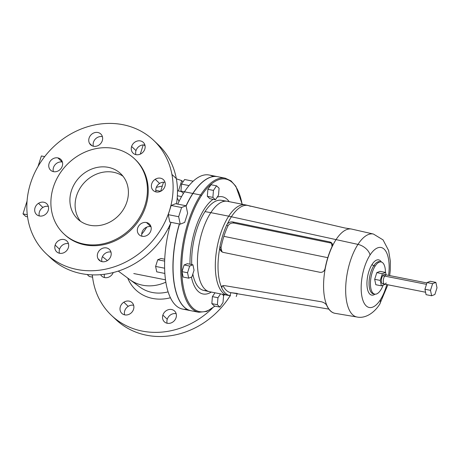 <?xml version="1.0" encoding="UTF-8"?>
<svg xmlns="http://www.w3.org/2000/svg" width="460" height="460" viewBox="0 0 460 460"><rect width="100%" height="100%" fill="white"/><g stroke="black" fill="none" stroke-linecap="round" stroke-linejoin="round"><path stroke-width="0.69" d="M180.745 191.417L180.964 190.75L180.745 191.417M178.457 190.963L181.74 180.613L183.034 181.838L181.74 180.613L176.352 178.802L181.74 180.613L178.457 190.963M163.518 182.212L160.638 191.291L163.518 182.212M177.376 195.776L181.568 196.61L177.376 195.776M118.283 271.089L129.823 279.623A39.709 34.782 -46.6 0 0 165.853 282.158A39.709 34.782 133.4 0 1 129.823 279.623L139.915 287.08A38.191 33.448 -46.6 0 0 168.118 291.847A38.191 33.448 133.4 0 1 139.915 287.08M177.491 190.773L181.43 191.555L177.491 190.773M177.203 198.093A42.953 18.153 -78.8 0 1 179.009 201.492M170.441 297.747A42.872 37.547 133.4 0 1 127.707 278.053A42.872 37.547 -46.6 0 0 170.441 297.747M92.351 275.074L91.063 274.815L92.351 275.074A78.096 68.402 -46.6 0 0 93.23 281.359A78.096 68.402 133.4 0 1 92.351 275.074M212.169 308.436A78.096 68.402 133.4 0 1 93.23 281.359A78.096 68.402 -46.6 0 0 111.538 315.462A78.096 68.402 -46.6 0 0 212.169 308.436M156.308 187.369A78.096 68.402 133.4 0 1 162.288 186.093A78.096 68.402 -46.6 0 0 156.308 187.369M176.059 317.71A7.417 6.497 -46.6 0 0 171.643 309.528A7.417 6.497 -46.6 0 0 162.869 315.1A7.417 6.497 -46.6 0 0 167.285 323.282A7.417 6.497 -46.6 0 0 176.059 317.71A7.417 6.497 133.4 0 1 164.369 321.799A7.417 6.497 133.4 0 1 162.869 315.1A7.417 6.497 133.4 0 1 174.558 311.012A7.417 6.497 133.4 0 1 176.059 317.71M130.071 313.783A7.417 6.497 -46.6 0 0 133.153 304.06A7.417 6.497 -46.6 0 0 123.826 302.214A7.417 6.497 -46.6 0 0 120.738 311.943A7.417 6.497 -46.6 0 0 130.071 313.783A7.417 6.497 133.4 0 1 121.854 313.392A7.417 6.497 133.4 0 1 123.826 302.214A7.417 6.497 133.4 0 1 132.043 302.605A7.417 6.497 133.4 0 1 130.071 313.783M104.644 277.593A7.417 6.497 -46.6 0 0 113.229 272.556A7.417 6.497 133.4 0 1 104.644 277.593A7.417 6.497 133.4 0 1 101.735 276.103A7.417 6.497 133.4 0 1 100.631 274.672A7.417 6.497 -46.6 0 0 104.644 277.593M165.508 279.824L133.768 273.55M168.193 228.419L169.291 228.637L168.193 228.419M102.436 256.651L107.376 260.584L102.436 256.651M141.714 234.128A39.709 34.782 -46.6 0 0 146.746 227.119A39.709 34.782 133.4 0 1 141.714 234.128M213.152 176.559A68.333 28.882 101.2 0 0 184.471 191.797A68.333 28.882 101.2 0 0 177.755 204.125A68.333 28.882 -78.8 0 1 184.471 191.797A68.333 28.882 -78.8 0 1 209.127 175.007L217.459 176.651A68.333 28.882 101.2 0 0 192.803 193.447L184.471 191.797L192.803 193.447A68.333 28.882 101.2 0 0 186.064 205.827A68.333 28.882 -78.8 0 1 192.803 193.447A68.333 28.882 -78.8 0 1 217.459 176.651A68.333 28.882 -78.8 0 1 217.528 176.669M87.17 274.505L89.297 276.512L87.17 274.505M92.581 277.161L89.297 276.512L92.581 277.161M113.781 317.475A78.096 68.402 -46.6 0 0 230.149 295.717A78.096 68.402 133.4 0 1 115.926 319.602L111.538 315.462M176.168 313.703A7.417 6.497 -46.6 0 0 167.25 319.246L162.869 315.1L167.25 319.246A7.417 6.497 -46.6 0 0 167.141 323.253A7.417 6.497 133.4 0 1 167.25 319.246A7.417 6.497 133.4 0 1 176.168 313.703M133.653 305.296A7.417 6.497 -46.6 0 0 128.208 306.354L123.826 302.214L128.208 306.354A7.417 6.497 -46.6 0 0 124.626 314.847A7.417 6.497 133.4 0 1 128.208 306.354A7.417 6.497 133.4 0 1 133.653 305.296M104.426 274.263A7.417 6.497 -46.6 0 0 104.506 277.558A7.417 6.497 133.4 0 1 104.426 274.263M191.021 310.741A68.333 28.882 -78.8 0 1 190.952 310.73A68.333 28.882 -78.8 0 1 179.337 223.98A68.333 28.882 101.2 0 0 190.952 310.73L182.62 309.08A68.333 28.882 -78.8 0 1 170.867 222.795A68.333 28.882 101.2 0 0 186.933 309.178M25.737 216.459L27.548 216.815L25.737 216.459L23 213.871L25.737 216.459M48.582 255.869A78.096 68.402 -46.6 0 0 171.062 222.347A78.096 68.402 133.4 0 1 50.721 257.991L46.339 253.851A78.096 68.402 -46.6 0 0 132.71 258.066A78.096 68.402 -46.6 0 0 171.925 174.426A78.096 68.402 -46.6 0 0 153.617 140.323A78.096 68.402 -46.6 0 0 67.246 136.108A78.096 68.402 -46.6 0 0 28.031 219.748A78.096 68.402 -46.6 0 0 46.339 253.851M153.617 140.323L157.998 144.463A78.096 68.402 133.4 0 1 176.306 178.572A78.096 68.402 133.4 0 1 176.467 203.872A78.096 68.402 -46.6 0 0 176.306 178.572A78.096 68.402 -46.6 0 0 155.756 142.451M101.942 261.642A7.417 6.497 133.4 0 1 103.925 254.472A7.417 6.497 133.4 0 1 110.969 252.091A7.417 6.497 -46.6 0 0 103.925 254.472A7.417 6.497 -46.6 0 0 101.942 261.642M59.535 249.228A7.417 6.497 133.4 0 1 68.454 243.685A7.417 6.497 -46.6 0 0 59.535 249.228L55.154 245.088A7.417 6.497 133.4 0 1 66.844 241A7.417 6.497 133.4 0 1 68.344 247.693A7.417 6.497 133.4 0 1 56.655 251.781A7.417 6.497 133.4 0 1 55.154 245.088L59.535 249.228A7.417 6.497 -46.6 0 0 59.426 253.236A7.417 6.497 133.4 0 1 59.535 249.228M42.889 207.46A7.417 6.497 133.4 0 1 48.334 206.396A7.417 6.497 -46.6 0 0 42.889 207.46L38.508 203.32A7.417 6.497 133.4 0 1 46.724 203.711A7.417 6.497 133.4 0 1 44.746 214.889A7.417 6.497 133.4 0 1 36.53 214.498A7.417 6.497 133.4 0 1 38.508 203.32L42.889 207.46A7.417 6.497 -46.6 0 0 39.307 215.953A7.417 6.497 133.4 0 1 42.889 207.46M62.255 162.041A7.417 6.497 133.4 0 1 62.393 162.07A7.417 6.497 -46.6 0 0 62.255 162.041L57.868 157.901A7.417 6.497 133.4 0 1 60.783 159.384A7.417 6.497 133.4 0 1 61.531 167.756A7.417 6.497 133.4 0 1 53.504 171.655A7.417 6.497 133.4 0 1 50.594 170.171A7.417 6.497 133.4 0 1 49.847 161.799A7.417 6.497 133.4 0 1 57.868 157.901L62.255 162.041A7.417 6.497 -46.6 0 0 55.292 164.513A7.417 6.497 -46.6 0 0 53.366 171.626A7.417 6.497 133.4 0 1 55.292 164.513A7.417 6.497 133.4 0 1 62.255 162.041M93.374 146.228A7.417 6.497 133.4 0 1 95.352 139.058A7.417 6.497 133.4 0 1 102.402 136.672A7.417 6.497 -46.6 0 0 95.352 139.058A7.417 6.497 -46.6 0 0 93.374 146.228M135.89 154.635A7.417 6.497 133.4 0 1 135.993 150.621A7.417 6.497 133.4 0 1 144.917 145.078A7.417 6.497 -46.6 0 0 135.993 150.621A7.417 6.497 -46.6 0 0 135.89 154.635M156.009 191.918A7.417 6.497 133.4 0 1 159.591 183.431A7.417 6.497 133.4 0 1 165.036 182.367A7.417 6.497 -46.6 0 0 159.591 183.431A7.417 6.497 -46.6 0 0 156.009 191.918M141.945 236.244A7.417 6.497 133.4 0 1 143.876 229.132A7.417 6.497 133.4 0 1 150.834 226.659A7.417 6.497 133.4 0 1 150.972 226.688A7.417 6.497 -46.6 0 0 150.834 226.659A7.417 6.497 -46.6 0 0 143.876 229.132A7.417 6.497 -46.6 0 0 141.945 236.244M181.51 184.103L189.025 185.587L181.51 184.103L184.609 179.504L193.177 181.2L184.609 179.504L181.51 184.103L180.935 191.09L181.51 184.103M184.477 191.785L180.935 191.09L184.477 191.785M183.431 193.441L180.935 191.09L183.431 193.441M242.224 204.24L235.865 186.306L231.012 180.872L225.239 178.192A68.333 28.882 101.2 0 0 200.583 194.982A68.333 28.882 -78.8 0 1 225.239 178.192L217.603 176.68A68.333 28.882 101.2 0 0 192.941 193.47L192.941 193.47A68.333 28.882 101.2 0 0 186.116 206.051A68.333 28.882 -78.8 0 1 192.941 193.47A68.333 28.882 -78.8 0 1 217.603 176.68L217.459 176.651M164.737 259.216L160.983 258.468L164.737 259.216M157.728 259.745L160.983 258.468L157.728 259.745L164.668 261.113L157.728 259.745L155.606 266.432L157.728 259.745M164.628 268.214L155.606 266.432L164.628 268.214M156.739 271.843L155.606 266.432L156.739 271.843L164.864 273.453L156.739 271.843M140.288 154.129L143.209 144.934L140.288 154.129M143.991 144.946L145.101 145.992L143.991 144.946M179.475 224.008A68.333 28.882 101.2 0 0 191.09 310.759A68.333 28.882 -78.8 0 1 179.475 224.008M27.065 201.049L23 213.871L27.284 214.716L23 213.871L27.065 201.049M41.371 155.957L38.036 166.462L41.371 155.957L44.683 156.607L41.371 155.957M176.306 178.572L171.925 174.426L176.306 178.572M98.055 258.738A7.417 6.497 133.4 0 1 100.303 249.619A7.417 6.497 133.4 0 1 109.359 249.4A7.417 6.497 133.4 0 1 110.469 250.855A7.417 6.497 133.4 0 1 108.226 259.969A7.417 6.497 133.4 0 1 99.17 260.188A7.417 6.497 133.4 0 1 98.055 258.738L100.682 261.217L98.055 258.738A7.417 6.497 -46.6 0 0 107.387 260.578A7.417 6.497 -46.6 0 0 110.469 250.855A7.417 6.497 -46.6 0 0 101.142 249.009A7.417 6.497 -46.6 0 0 98.055 258.738M101.901 135.435A7.417 6.497 133.4 0 1 99.653 144.555A7.417 6.497 133.4 0 1 90.597 144.773A7.417 6.497 133.4 0 1 89.487 143.319L92.109 145.797L89.487 143.319A7.417 6.497 133.4 0 1 91.73 134.205A7.417 6.497 133.4 0 1 100.792 133.987A7.417 6.497 133.4 0 1 101.901 135.435A7.417 6.497 -46.6 0 0 92.569 133.595A7.417 6.497 -46.6 0 0 89.487 143.319A7.417 6.497 -46.6 0 0 98.814 145.165A7.417 6.497 -46.6 0 0 101.901 135.435M144.808 149.086A7.417 6.497 133.4 0 1 133.112 153.174A7.417 6.497 133.4 0 1 131.612 146.481L135.993 150.621L131.612 146.481A7.417 6.497 133.4 0 1 143.307 142.393A7.417 6.497 133.4 0 1 144.808 149.086A7.417 6.497 -46.6 0 0 140.392 140.909A7.417 6.497 -46.6 0 0 131.612 146.481A7.417 6.497 -46.6 0 0 136.028 154.663A7.417 6.497 -46.6 0 0 144.808 149.086M161.454 190.854A7.417 6.497 133.4 0 1 153.232 190.463A7.417 6.497 133.4 0 1 155.21 179.285L159.591 183.431L155.21 179.285A7.417 6.497 133.4 0 1 163.427 179.676A7.417 6.497 133.4 0 1 161.454 190.854A7.417 6.497 -46.6 0 0 164.536 181.131A7.417 6.497 -46.6 0 0 155.21 179.285A7.417 6.497 -46.6 0 0 152.122 189.014A7.417 6.497 -46.6 0 0 161.454 190.854M142.088 236.273A7.417 6.497 133.4 0 1 139.173 234.79A7.417 6.497 133.4 0 1 138.425 226.418A7.417 6.497 133.4 0 1 146.452 222.519L150.834 226.659L146.452 222.519A7.417 6.497 133.4 0 1 149.362 224.003A7.417 6.497 133.4 0 1 150.115 232.375A7.417 6.497 133.4 0 1 142.088 236.273A7.417 6.497 -46.6 0 0 150.863 230.702A7.417 6.497 -46.6 0 0 146.452 222.519A7.417 6.497 -46.6 0 0 137.672 228.091A7.417 6.497 -46.6 0 0 142.088 236.273M200.583 194.982L192.941 193.47L200.583 194.982A68.333 28.882 101.2 0 0 180.722 266.518A68.333 28.882 101.2 0 0 198.731 312.265A68.333 28.882 -78.8 0 1 180.722 266.518A68.333 28.882 -78.8 0 1 200.583 194.982A0.782 0.489 33.1 0 1 201.405 195.695A0.782 0.489 -146.9 0 0 200.583 194.982M171.925 174.426A78.096 68.402 133.4 0 1 113.114 267.197A78.096 68.402 133.4 0 1 28.031 219.748A78.096 68.402 133.4 0 1 86.842 126.977A78.096 68.402 133.4 0 1 171.925 174.426M55.154 245.088A7.417 6.497 -46.6 0 0 59.564 253.264A7.417 6.497 -46.6 0 0 68.344 247.693A7.417 6.497 -46.6 0 0 63.928 239.51A7.417 6.497 -46.6 0 0 55.154 245.088M38.508 203.32A7.417 6.497 -46.6 0 0 35.42 213.043A7.417 6.497 -46.6 0 0 44.746 214.889A7.417 6.497 -46.6 0 0 47.834 205.16A7.417 6.497 -46.6 0 0 38.508 203.32M57.868 157.901A7.417 6.497 -46.6 0 0 49.093 163.472A7.417 6.497 -46.6 0 0 53.504 171.655A7.417 6.497 -46.6 0 0 62.284 166.083A7.417 6.497 -46.6 0 0 57.868 157.901M64.17 234.157A51.543 45.143 -46.6 0 0 121.313 237.504A51.543 45.143 -46.6 0 0 147.464 182.131A51.543 45.143 -46.6 0 0 134.964 159.235M223.951 295.038A67.557 28.549 101.2 0 0 224.221 294.618A67.557 28.549 -78.8 0 1 223.951 295.038A0.782 0.489 33.1 0 1 223.911 295.326A0.782 0.489 -146.9 0 0 223.951 295.038A67.557 28.549 -78.8 0 1 223.583 295.602A67.557 28.549 101.2 0 0 223.951 295.038M242.098 204.211A67.557 28.549 101.2 0 0 201.405 195.695A67.557 28.549 101.2 0 0 182.499 281.468A67.557 28.549 101.2 0 0 214.716 306.084A67.557 28.549 -78.8 0 1 182.499 281.468A67.557 28.549 -78.8 0 1 201.405 195.695A67.557 28.549 -78.8 0 1 242.098 204.211M134.556 158.844L135.378 159.62A51.543 45.143 133.4 0 1 147.464 182.131L146.642 181.355A51.543 45.143 -46.6 0 0 134.556 158.844A51.543 45.143 -46.6 0 0 77.556 156.066A51.543 45.143 -46.6 0 0 51.669 211.266A51.543 45.143 -46.6 0 0 63.756 233.772A51.543 45.143 -46.6 0 0 120.761 236.555A51.543 45.143 -46.6 0 0 146.642 181.355L147.464 182.131A51.543 45.143 133.4 0 1 121.584 237.331A51.543 45.143 133.4 0 1 64.578 234.554L63.756 233.772M175.639 203.705L171.166 205.459L168.251 214.653L169.803 222.099L168.251 214.653L171.166 205.459L175.639 203.705L186.053 205.764L175.639 203.705M207.897 189.319L207.322 196.305L209.852 198.697L207.322 196.305L207.897 189.319L213.452 190.417L212.876 197.403L207.322 196.305L212.876 197.403L215.412 199.795L209.852 198.697L215.412 199.795L218.511 195.201L219.086 188.209L216.551 185.823L210.996 184.724L207.897 189.319L210.996 184.724L216.551 185.823L213.452 190.417L207.897 189.319M204.407 208.926A49.559 20.947 101.2 0 0 190.014 264.212A49.559 20.947 -78.8 0 1 204.407 208.926A49.559 20.947 -78.8 0 1 213.06 199.329A49.559 20.947 101.2 0 0 204.407 208.926M191.4 277.092A49.559 20.947 101.2 0 0 211.307 292.065A49.559 20.947 -78.8 0 1 191.4 277.092M229.183 201.658A49.559 20.947 101.2 0 0 217.189 197.156A49.559 20.947 -78.8 0 1 229.183 201.658M214.992 292.796L212.399 296.631L211.83 303.623L214.36 306.009L211.83 303.623L212.399 296.631L214.992 292.796M187.364 263.689L184.115 264.96L181.993 271.647L183.126 277.064L181.993 271.647L184.115 264.96L187.364 263.689L192.924 264.787L187.364 263.689M51.669 211.266A51.543 45.143 133.4 0 1 90.488 150.035A51.543 45.143 133.4 0 1 146.642 181.355A51.543 45.143 133.4 0 1 107.83 242.587A51.543 45.143 133.4 0 1 51.669 211.266M112.303 220.668A31.24 27.358 -46.6 0 0 120.997 173.978A31.24 27.358 -46.6 0 0 74.704 183.511A31.24 27.358 -46.6 0 0 89.97 225.268A31.24 27.358 -46.6 0 0 112.303 220.668A31.24 27.358 133.4 0 1 89.97 225.268A31.24 27.358 133.4 0 1 77.7 219.017A31.24 27.358 133.4 0 1 79.27 177.52A31.24 27.358 133.4 0 1 120.612 173.604A31.24 27.358 133.4 0 1 112.303 220.668M184.69 222.404L187.611 213.21L186.053 205.764L181.579 207.517L171.166 205.459L181.579 207.517L178.664 216.712L168.251 214.653L178.664 216.712L180.222 224.158L169.803 222.099L180.222 224.158L184.69 222.404L180.222 224.158L178.664 216.712L181.579 207.517L186.053 205.764L187.611 213.21L184.69 222.404M224.175 201.313A45.908 19.401 101.2 0 0 205.016 211.611A45.908 19.401 101.2 0 0 191.739 264.552A45.908 19.401 -78.8 0 1 205.016 211.611L210.824 212.641A46.08 19.475 101.2 0 0 197.438 260.613A46.08 19.475 101.2 0 0 209.34 291.674L203.544 290.352A45.908 19.401 -78.8 0 1 192.826 274.068A45.908 19.401 101.2 0 0 206.546 290.484M217.954 297.729L212.399 296.631L217.954 297.729L217.384 304.721L211.83 303.623L217.384 304.721L219.914 307.108L214.36 306.009L219.914 307.108L223.014 302.513L223.589 295.527L222.203 294.222L223.589 295.527L223.014 302.513L219.914 307.108L217.384 304.721L217.954 297.729L220.547 293.894L217.954 297.729M194.051 270.198L192.924 264.787L189.669 266.058L184.115 264.96L189.669 266.058L187.548 272.745L181.993 271.647L187.548 272.745L188.68 278.162L183.126 277.064L188.68 278.162L191.929 276.885L194.051 270.198L191.929 276.885L188.68 278.162L187.548 272.745L189.669 266.058L192.924 264.787L194.051 270.198M123.033 176.261A31.24 27.358 -46.6 0 0 84.473 182.436A31.24 27.358 -46.6 0 0 80.488 221.277A31.24 27.358 133.4 0 1 84.473 182.436A31.24 27.358 133.4 0 1 123.033 176.261M215.412 199.795L212.876 197.403L213.452 190.417L216.551 185.823L219.086 188.209L218.511 195.201L215.412 199.795M227.217 201.273A46.08 19.475 101.2 0 0 210.824 212.641L205.016 211.611A45.908 19.401 -78.8 0 1 221.352 200.29L227.217 201.273M230.276 295.734L227.706 295.303A46.08 19.475 -78.8 0 1 215.326 264.678A46.08 19.475 -78.8 0 1 228.718 216.177A46.08 19.475 101.2 0 0 215.326 264.414A46.08 19.475 101.2 0 0 227.47 295.262L209.576 291.72A46.08 19.475 -78.8 0 1 197.432 260.877A46.08 19.475 -78.8 0 1 210.824 212.641L228.718 216.177L210.824 212.641A46.08 19.475 -78.8 0 1 227.447 201.319L245.347 204.855A46.08 19.475 101.2 0 0 228.718 216.177L231.386 216.763A46 19.441 101.2 0 0 227.372 223.98L226.763 224.952A46.006 19.441 101.2 0 0 219.874 246.669L219.782 247.923A46 19.441 101.2 0 0 221.553 287.23L221.737 287.908A46.006 19.441 101.2 0 0 229.954 295.676L230.609 295.786M229.954 295.676L230.908 292.675L229.954 295.676A46.006 19.441 -78.8 0 1 221.737 287.908L221.553 287.23C221.634 285.97 222.692 285.453 224.739 285.666L321.454 301.794C324.099 302.513 325.893 303.767 326.824 305.555A42.935 18.147 101.2 0 0 335.041 313.323A42.935 18.147 -78.8 0 1 334.972 313.312A42.935 18.147 -78.8 0 1 326.824 305.555C325.893 303.767 324.099 302.513 321.454 301.794L224.739 285.666C222.692 285.453 221.634 285.97 221.553 287.23A46 19.441 -78.8 0 1 219.782 247.923C220.024 250.303 221.174 251.787 223.238 252.379L320.125 272.332C322.747 272.51 324.421 271.17 325.145 268.318A42.935 18.147 -78.8 0 1 332.034 246.6C332.959 244.248 332.206 242.69 329.768 241.925L232.881 221.973C230.736 221.651 228.902 222.318 227.372 223.98A46 19.441 -78.8 0 1 231.386 216.763A46 19.441 -78.8 0 1 247.514 205.378L247.9 205.436A46.006 19.441 -78.8 0 1 250.24 206.293A46.006 19.441 101.2 0 0 248.078 205.476A46.006 19.441 101.2 0 0 247.9 205.436L247.514 205.378A46 19.441 101.2 0 0 231.386 216.763L228.718 216.177A46.08 19.475 -78.8 0 1 245.577 204.907A46.08 19.475 -78.8 0 1 246.876 205.315A46.08 19.475 101.2 0 0 245.347 204.855M231.386 216.763L336.053 239.608A42.929 18.141 101.2 0 0 323.575 284.797A42.929 18.141 101.2 0 0 335.11 313.335A42.929 18.141 -78.8 0 1 323.575 284.797A42.929 18.141 -78.8 0 1 336.053 239.608L231.386 216.763M219.782 247.923L219.874 246.669L221.013 247.744L221.927 251.838L221.013 247.744L219.874 246.669A46.006 19.441 -78.8 0 1 226.763 224.952L227.901 226.027A42.878 18.124 101.2 0 0 223.882 236.342A42.878 18.124 101.2 0 0 221.013 247.744A42.878 18.124 -78.8 0 1 223.882 236.342L327.779 257.68L223.882 236.342A42.878 18.124 -78.8 0 1 227.901 226.027L226.763 224.952L227.372 223.98C228.902 222.318 230.736 221.651 232.881 221.973L234.065 223.088C231.328 222.772 229.27 223.75 227.901 226.027C229.27 223.75 231.328 222.772 234.065 223.088L232.881 221.973L329.768 241.925L330.964 243.052L234.065 223.088L330.964 243.052L329.768 241.925L331.551 242.805L332.034 246.6A42.935 18.147 101.2 0 0 325.145 268.318C324.421 271.17 322.747 272.51 320.125 272.332L223.238 252.379L221.3 251.35L219.782 247.923M237.136 293.721L236.244 296.533L237.136 293.721M230.908 292.675A42.878 18.124 -78.8 0 1 230.828 292.658A42.878 18.124 -78.8 0 1 223.048 285.671A42.878 18.124 101.2 0 0 230.908 292.675L237.233 293.417M221.737 287.908L222.37 285.913L221.737 287.908M221.553 287.23L221.611 286.764M389.695 275.592L390.252 270.388L390.35 261.268L388.602 250.505L383.053 239.89L373.434 234.048A42.291 17.871 101.2 0 0 357.96 244.392A42.291 17.871 -78.8 0 1 373.434 234.048L351.762 229.109A42.929 18.141 101.2 0 0 336.053 239.608L357.96 244.392A42.291 17.871 101.2 0 0 345.667 288.903A42.291 17.871 101.2 0 0 357.029 317.015A42.291 17.871 -78.8 0 1 345.667 288.903A42.291 17.871 -78.8 0 1 357.96 244.392L336.053 239.608A42.929 18.141 -78.8 0 1 351.762 229.109L351.624 229.074A42.935 18.147 -78.8 0 1 351.693 229.091A42.935 18.147 101.2 0 0 351.118 228.976A42.935 18.147 -78.8 0 1 351.624 229.074M247.514 205.378L344.868 227.987L351.118 228.976L344.868 227.987L247.422 205.396M332.057 243.443L330.964 243.052L332.057 243.443M370.058 255.007A30.578 12.926 101.2 0 0 362.123 297.511A30.578 12.926 101.2 0 0 380.265 299.978A11.713 7.314 33.1 0 1 379.661 304.307A11.713 7.314 -146.9 0 0 380.265 299.978A30.578 12.926 101.2 0 0 386.779 284.567A30.578 12.926 -78.8 0 1 380.265 299.978A30.578 12.926 -78.8 0 1 362.123 297.511A30.578 12.926 -78.8 0 1 370.058 255.007A11.713 7.314 -146.9 0 0 357.96 244.392A11.713 7.314 33.1 0 1 370.058 255.007A30.578 12.926 -78.8 0 1 384.606 249.607A30.578 12.926 -78.8 0 1 388.596 275.373A30.578 12.926 101.2 0 0 384.606 249.607A30.578 12.926 101.2 0 0 370.058 255.007M372.163 264.281A17.963 7.59 101.2 0 0 367.068 286.476A17.963 7.59 101.2 0 0 375.032 294.17A17.963 7.59 -78.8 0 1 367.068 286.476A17.963 7.59 -78.8 0 1 372.163 264.281A1.564 0.977 -146.9 0 0 373.813 265.707A16.399 6.929 101.2 0 0 369.046 282.877A16.399 6.929 101.2 0 0 373.365 293.854A16.399 6.929 -78.8 0 1 369.046 282.877A16.399 6.929 -78.8 0 1 373.813 265.707A1.564 0.977 33.1 0 1 372.163 264.281A17.963 7.59 -78.8 0 1 381.386 262.016A17.963 7.59 101.2 0 0 372.163 264.281M380.409 261.901A16.399 6.929 101.2 0 0 379.73 261.677A16.399 6.929 101.2 0 0 373.813 265.707L375.199 265.983A16.399 6.929 101.2 0 0 370.432 283.153A16.399 6.929 101.2 0 0 374.756 294.13A16.399 6.929 101.2 0 0 380.673 290.099A16.399 6.929 101.2 0 0 383.117 285.142A16.399 6.929 -78.8 0 1 380.673 290.099A16.399 6.929 -78.8 0 1 370.944 288.776A16.399 6.929 -78.8 0 1 375.199 265.983L373.813 265.707A16.399 6.929 -78.8 0 1 379.73 261.677A16.399 6.929 -78.8 0 1 380.409 261.901M385.445 272.418A16.399 6.929 101.2 0 0 381.116 261.953A16.399 6.929 101.2 0 0 375.199 265.983A16.399 6.929 -78.8 0 1 385.445 272.418M380.058 271.354L376.809 272.625L374.687 279.312L375.814 284.728L374.687 279.312L376.809 272.625L380.058 271.354L385.612 272.452L380.058 271.354M386.118 274.885L385.612 272.452L382.363 273.723L376.809 272.625L382.363 273.723L380.242 280.41L374.687 279.312L380.242 280.41L381.369 285.827L375.814 284.728L381.369 285.827L384.623 284.556L384.744 284.165L384.623 284.556L381.369 285.827L380.242 280.41L382.363 273.723L385.612 272.452L386.118 274.885M385.25 275.35A4.686 1.978 101.2 0 0 382.709 275.695A4.686 1.978 101.2 0 0 381.403 281.681A4.686 1.978 101.2 0 0 383.674 283.314M425.563 292.232L382.582 283.734A4.686 1.978 -78.8 0 1 381.346 280.6A4.686 1.978 -78.8 0 1 382.709 275.695L384.652 276.08A4.686 1.978 101.2 0 0 383.295 280.985A4.686 1.978 101.2 0 0 384.525 284.119A4.686 1.978 101.2 0 0 386.216 282.969M382.709 275.695A4.686 1.978 -78.8 0 1 384.399 274.545L386.342 274.925A4.686 1.978 101.2 0 0 384.652 276.08L382.709 275.695M384.525 284.119A4.686 1.978 -78.8 0 1 383.295 280.985A4.686 1.978 -78.8 0 1 384.652 276.08L426.495 284.349L384.652 276.08A4.686 1.978 -78.8 0 1 386.342 274.925L426.937 282.952M430.313 281.29L427.064 282.561L424.942 289.248L426.069 294.664L424.942 289.248L427.064 282.561L432.618 283.659L430.497 290.346L424.942 289.248L430.497 290.346L431.624 295.763L426.069 294.664L431.624 295.763L434.878 294.492L437 287.805L435.867 282.388L430.313 281.29L435.867 282.388L432.618 283.659L427.064 282.561L430.313 281.29M430.497 290.346L432.618 283.659L435.867 282.388L437 287.805L434.878 294.492L431.624 295.763L430.497 290.346M155.767 190.331L160.666 191.297M214.981 306.136L206.758 311.443L198.731 312.265L190.952 310.73M224.353 294.647L223.56 295.86M248.078 205.476L245.577 204.907M387.878 284.78L379.661 304.307C373.135 314.416 364.096 318.579 357.029 317.015L334.972 313.312M230.828 292.658L328.854 309.114M374.756 294.13L373.365 293.854M381.116 261.953L379.73 261.677"/></g></svg>
